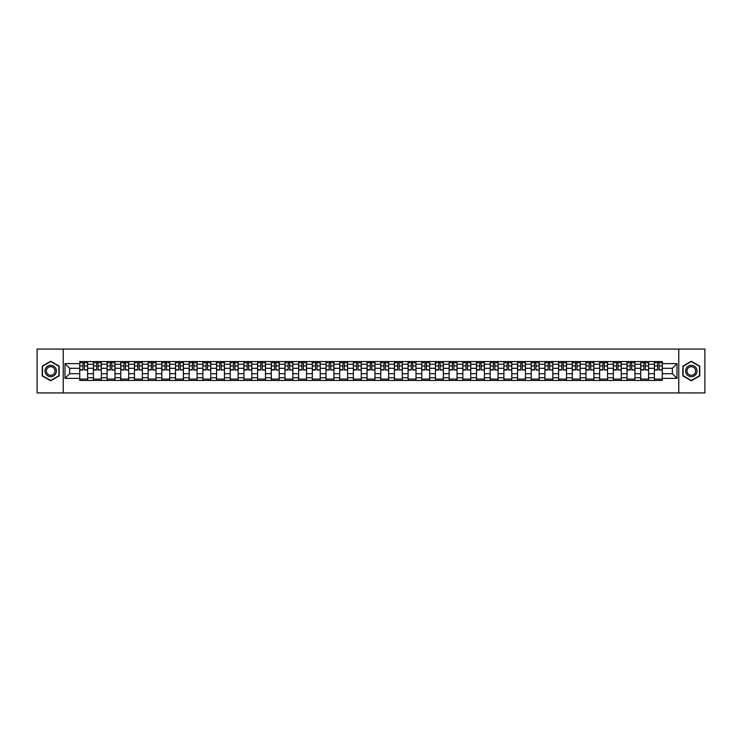 <?xml version="1.0" encoding="UTF-8"?>
<svg xmlns="http://www.w3.org/2000/svg" width="742" height="742" viewBox="0 0 742 742"><rect width="100%" height="100%" fill="white"/><g stroke="black" fill="none" stroke-linecap="round" stroke-linejoin="round"><path stroke-width="1.11" d="M678.763 392.926L704.9 392.926L704.9 349.074L37.1 349.074L37.1 392.926L678.763 392.926L678.763 349.074M93.409 380.433L93.409 364.248L87.621 364.248L87.621 380.433M87.621 364.248L87.621 361.567M93.409 364.248L93.409 361.567M101.302 361.567L101.302 380.433M107.089 380.433L107.089 361.567M114.982 361.567L114.982 380.433M120.77 380.433L120.77 361.567M128.663 361.567L128.663 380.433M134.45 380.433L134.45 361.567M142.353 361.567L142.353 380.433M148.14 380.433L148.14 361.567M156.033 361.567L156.033 380.433M161.821 380.433L161.821 361.567M169.714 361.567L169.714 380.433M175.502 380.433L175.502 361.567M183.395 361.567L183.395 380.433M189.182 380.433L189.182 361.567M197.075 361.567L197.075 380.433M202.863 380.433L202.863 361.567M210.756 361.567L210.756 380.433M216.553 380.433L216.553 361.567M224.446 361.567L224.446 380.433M230.233 380.433L230.233 361.567M238.126 361.567L238.126 380.433M243.914 380.433L243.914 361.567M251.807 361.567L251.807 380.433M257.595 380.433L257.595 361.567M265.488 361.567L265.488 380.433M271.275 380.433L271.275 361.567M279.168 361.567L279.168 380.433M284.956 380.433L284.956 361.567M292.849 361.567L292.849 380.433M298.646 380.433L298.646 361.567M306.539 361.567L306.539 380.433M312.326 380.433L312.326 361.567M320.219 361.567L320.219 380.433M326.007 380.433L326.007 361.567M333.9 361.567L333.9 380.433M339.688 380.433L339.688 361.567M347.581 361.567L347.581 380.433M353.368 380.433L353.368 361.567M361.261 361.567L361.261 380.433M367.049 380.433L367.049 361.567M374.951 361.567L374.951 380.433M380.739 380.433L380.739 361.567M388.632 361.567L388.632 380.433M394.419 380.433L394.419 361.567M402.312 361.567L402.312 380.433M408.1 380.433L408.1 361.567M415.993 361.567L415.993 380.433M421.781 380.433L421.781 361.567M429.674 361.567L429.674 380.433M435.461 380.433L435.461 361.567M443.354 361.567L443.354 380.433M449.151 380.433L449.151 361.567M457.044 361.567L457.044 380.433M462.832 380.433L462.832 361.567M470.725 361.567L470.725 380.433M476.512 380.433L476.512 361.567M484.405 361.567L484.405 380.433M490.193 380.433L490.193 361.567M498.086 361.567L498.086 380.433M503.874 380.433L503.874 361.567M511.767 361.567L511.767 380.433M517.554 380.433L517.554 361.567M525.447 361.567L525.447 380.433M531.244 380.433L531.244 361.567M539.137 361.567L539.137 380.433M544.925 380.433L544.925 361.567M552.818 361.567L552.818 380.433M558.605 380.433L558.605 361.567M566.498 361.567L566.498 380.433M572.286 380.433L572.286 361.567M580.179 361.567L580.179 380.433M585.967 380.433L585.967 361.567M593.86 361.567L593.86 380.433M599.647 380.433L599.647 361.567M607.55 361.567L607.55 380.433M613.337 380.433L613.337 361.567M621.23 361.567L621.23 380.433M627.018 380.433L627.018 361.567M634.911 361.567L634.911 380.433M640.698 380.433L640.698 361.567M648.591 361.567L648.591 380.433M654.379 380.433L654.379 361.567M654.379 373.718L648.591 373.718M640.698 373.718L634.911 373.718M627.018 373.718L621.23 373.718M613.337 373.718L607.55 373.718M599.647 373.718L593.86 373.718M585.967 373.718L580.179 373.718M572.286 373.718L566.498 373.718M558.605 373.718L552.818 373.718M544.925 373.718L539.137 373.718M531.244 373.718L525.447 373.718M517.554 373.718L511.767 373.718M503.874 373.718L498.086 373.718M490.193 373.718L484.405 373.718M476.512 373.718L470.725 373.718M462.832 373.718L457.044 373.718M449.151 373.718L443.354 373.718M435.461 373.718L429.674 373.718M421.781 373.718L415.993 373.718M408.1 373.718L402.312 373.718M394.419 373.718L388.632 373.718M380.739 373.718L374.951 373.718M367.049 373.718L361.261 373.718M353.368 373.718L347.581 373.718M339.688 373.718L333.9 373.718M326.007 373.718L320.219 373.718M312.326 373.718L306.539 373.718M298.646 373.718L292.849 373.718M284.956 373.718L279.168 373.718M271.275 373.718L265.488 373.718M257.595 373.718L251.807 373.718M243.914 373.718L238.126 373.718M230.233 373.718L224.446 373.718M216.553 373.718L210.756 373.718M202.863 373.718L197.075 373.718M189.182 373.718L183.395 373.718M175.502 373.718L169.714 373.718M161.821 373.718L156.033 373.718M148.14 373.718L142.353 373.718M134.45 373.718L128.663 373.718M120.77 373.718L114.982 373.718M107.089 373.718L101.302 373.718M93.409 373.718L87.621 373.718M654.379 368.282L648.591 368.282M640.698 368.282L634.911 368.282M627.018 368.282L621.23 368.282M613.337 368.282L607.55 368.282M599.647 368.282L593.86 368.282M585.967 368.282L580.179 368.282M572.286 368.282L566.498 368.282M558.605 368.282L552.818 368.282M544.925 368.282L539.137 368.282M531.244 368.282L525.447 368.282M517.554 368.282L511.767 368.282M503.874 368.282L498.086 368.282M490.193 368.282L484.405 368.282M476.512 368.282L470.725 368.282M462.832 368.282L457.044 368.282M449.151 368.282L443.354 368.282M435.461 368.282L429.674 368.282M421.781 368.282L415.993 368.282M408.1 368.282L402.312 368.282M394.419 368.282L388.632 368.282M380.739 368.282L374.951 368.282M367.049 368.282L361.261 368.282M353.368 368.282L347.581 368.282M339.688 368.282L333.9 368.282M326.007 368.282L320.219 368.282M312.326 368.282L306.539 368.282M298.646 368.282L292.849 368.282M284.956 368.282L279.168 368.282M271.275 368.282L265.488 368.282M257.595 368.282L251.807 368.282M243.914 368.282L238.126 368.282M230.233 368.282L224.446 368.282M216.553 368.282L210.756 368.282M202.863 368.282L197.075 368.282M189.182 368.282L183.395 368.282M175.502 368.282L169.714 368.282M161.821 368.282L156.033 368.282M148.14 368.282L142.353 368.282M134.45 368.282L128.663 368.282M120.77 368.282L114.982 368.282M107.089 368.282L101.302 368.282M93.409 368.282L87.621 368.282M69.637 373.718L79.728 373.718L79.728 368.282L69.637 368.282L69.637 373.718L64.99 378.364L64.99 363.636L79.728 363.636L79.728 368.282M662.272 368.282L662.272 373.718L672.363 373.718L672.363 368.282L662.272 368.282L662.272 361.567L79.728 361.567L79.728 363.636M662.272 363.636L677.01 363.636L677.01 378.364L662.272 378.364L662.272 373.718M79.728 373.718L79.728 380.433L662.272 380.433L662.272 378.364M79.728 378.364L64.99 378.364M63.237 392.926L63.237 349.074M59.156 366.112L50.697 361.224L42.229 366.112L42.229 375.888L50.697 380.776L59.156 375.888L59.156 366.112M699.771 366.112L691.303 361.224L682.844 366.112L682.844 375.888L691.303 380.776L699.771 375.888L699.771 366.112M87.621 379.116L79.728 379.116M82.928 362.884L84.421 362.884M101.302 379.116L93.409 379.116M96.608 362.884L98.102 362.884M114.982 379.116L107.089 379.116M110.289 362.884L111.782 362.884M128.663 379.116L120.77 379.116M123.97 362.884L125.463 362.884M142.353 379.116L134.45 379.116M137.66 362.884L139.144 362.884M156.033 379.116L148.14 379.116M151.34 362.884L152.833 362.884M169.714 379.116L161.821 379.116M165.021 362.884L166.514 362.884M183.395 379.116L175.502 379.116M178.701 362.884L180.195 362.884M197.075 379.116L189.182 379.116M192.382 362.884L193.875 362.884M210.756 379.116L202.863 379.116M206.063 362.884L207.556 362.884M224.446 379.116L216.553 379.116M219.753 362.884L221.237 362.884M238.126 379.116L230.233 379.116M233.433 362.884L234.926 362.884M251.807 379.116L243.914 379.116M247.114 362.884L248.607 362.884M265.488 379.116L257.595 379.116M260.794 362.884L262.288 362.884M279.168 379.116L271.275 379.116M274.475 362.884L275.968 362.884M292.849 379.116L284.956 379.116M288.165 362.884L289.649 362.884M306.539 379.116L298.646 379.116M301.846 362.884L303.33 362.884M320.219 379.116L312.326 379.116M315.526 362.884L317.019 362.884M333.9 379.116L326.007 379.116M329.207 362.884L330.7 362.884M347.581 379.116L339.688 379.116M342.887 362.884L344.381 362.884M361.261 379.116L353.368 379.116M356.568 362.884L358.061 362.884M374.951 379.116L367.049 379.116M370.258 362.884L371.742 362.884M388.632 379.116L380.739 379.116M383.939 362.884L385.432 362.884M402.312 379.116L394.419 379.116M397.619 362.884L399.113 362.884M415.993 379.116L408.1 379.116M411.3 362.884L412.793 362.884M429.674 379.116L421.781 379.116M424.981 362.884L426.474 362.884M443.354 379.116L435.461 379.116M438.67 362.884L440.154 362.884M457.044 379.116L449.151 379.116M452.351 362.884L453.835 362.884M470.725 379.116L462.832 379.116M466.032 362.884L467.525 362.884M484.405 379.116L476.512 379.116M479.712 362.884L481.206 362.884M498.086 379.116L490.193 379.116M493.393 362.884L494.886 362.884M511.767 379.116L503.874 379.116M507.074 362.884L508.567 362.884M525.447 379.116L517.554 379.116M520.763 362.884L522.247 362.884M539.137 379.116L531.244 379.116M534.444 362.884L535.937 362.884M552.818 379.116L544.925 379.116M548.125 362.884L549.618 362.884M566.498 379.116L558.605 379.116M561.805 362.884L563.299 362.884M580.179 379.116L572.286 379.116M575.486 362.884L576.979 362.884M593.86 379.116L585.967 379.116M589.167 362.884L590.66 362.884M607.55 379.116L599.647 379.116M602.856 362.884L604.34 362.884M621.23 379.116L613.337 379.116M616.537 362.884L618.03 362.884M634.911 379.116L627.018 379.116M630.218 362.884L631.711 362.884M648.591 379.116L640.698 379.116M643.898 362.884L645.392 362.884M662.272 379.116L654.379 379.116M657.579 362.884L659.072 362.884M64.99 363.636L69.637 368.282M672.363 373.718L677.01 378.364M672.363 368.282L677.01 363.636M84.421 369.692L87.575 369.989L84.421 369.989L84.421 361.66L87.575 361.66L85.822 361.66M87.575 369.692L87.575 361.66M82.928 362.801L84.421 362.801M80.906 362.801L81.527 362.801M85.822 362.801L86.434 362.801M85.692 361.66L79.765 361.66L79.765 369.989L82.928 369.989L82.928 361.66L81.657 361.66M98.102 369.692L101.255 369.989L98.102 369.989L98.102 361.66L101.255 361.66L99.502 361.66M101.255 369.692L101.255 361.66M96.608 362.801L98.102 362.801M94.596 362.801L95.208 362.801M99.502 362.801L100.114 362.801M99.372 361.66L93.455 361.66L93.455 369.989L96.608 369.989L96.608 361.66L95.338 361.66M111.782 369.692L114.936 369.989L111.782 369.989L111.782 361.66L114.936 361.66L113.183 361.66M114.936 369.692L114.936 361.66M110.289 362.801L111.782 362.801M108.276 362.801L108.889 362.801M113.183 362.801L113.804 362.801M113.053 361.66L107.136 361.66L107.136 369.989L110.289 369.989L110.289 361.66L109.018 361.66M45.754 373.847A5.704 5.704 0 0 0 53.545 375.934A5.704 5.704 0 0 0 55.631 368.153A5.704 5.704 0 0 0 47.84 366.066A5.704 5.704 0 0 0 45.754 373.847M46.959 373.161A4.313 4.313 0 0 0 52.849 374.738A4.313 4.313 0 0 0 54.435 368.839A4.313 4.313 0 0 0 48.536 367.262A4.313 4.313 0 0 0 46.959 373.161M50.697 361.53L58.896 366.27L58.896 375.73L50.697 380.47L42.498 375.73L42.498 366.27L50.697 361.53M686.369 373.847A5.704 5.704 0 0 0 694.16 375.934A5.704 5.704 0 0 0 696.246 368.153A5.704 5.704 0 0 0 688.455 366.066A5.704 5.704 0 0 0 686.369 373.847M687.565 373.161A4.313 4.313 0 0 0 693.464 374.738A4.313 4.313 0 0 0 695.041 368.839A4.313 4.313 0 0 0 689.151 367.262A4.313 4.313 0 0 0 687.565 373.161M691.303 361.53L699.502 366.27L699.502 375.73L691.303 380.47L683.104 375.73L683.104 366.27L691.303 361.53M125.463 369.692L128.626 369.989L125.463 369.989L125.463 361.66L128.626 361.66L126.863 361.66M128.626 369.692L128.626 361.66M123.97 362.801L125.463 362.801M121.957 362.801L122.569 362.801M126.863 362.801L127.485 362.801M126.734 361.66L120.816 361.66L120.816 369.989L123.97 369.989L123.97 361.66L122.699 361.66M139.144 369.692L142.306 369.989L139.144 369.989L139.144 361.66L142.306 361.66L140.553 361.66M142.306 369.692L142.306 361.66M137.66 362.801L139.144 362.801M135.638 362.801L136.25 362.801M140.553 362.801L141.165 362.801M140.414 361.66L134.497 361.66L134.497 369.989L137.66 369.989L137.66 361.66L136.38 361.66M152.833 369.692L155.987 369.989L152.833 369.989L152.833 361.66L155.987 361.66L154.234 361.66M155.987 369.692L155.987 361.66M151.34 362.801L152.833 362.801M149.318 362.801L149.93 362.801M154.234 362.801L154.846 362.801M154.104 361.66L148.177 361.66L148.177 369.989L151.34 369.989L151.34 361.66L150.07 361.66M166.514 369.692L169.668 369.989L166.514 369.989L166.514 361.66L169.668 361.66L167.915 361.66M169.668 369.692L169.668 361.66M165.021 362.801L166.514 362.801M162.999 362.801L163.62 362.801M167.915 362.801L168.527 362.801M167.785 361.66L161.867 361.66L161.867 369.989L165.021 369.989L165.021 361.66L163.75 361.66M180.195 369.692L183.348 369.989L180.195 369.989L180.195 361.66L183.348 361.66L181.595 361.66M183.348 369.692L183.348 361.66M178.701 362.801L180.195 362.801M176.689 362.801L177.301 362.801M181.595 362.801L182.207 362.801M181.465 361.66L175.548 361.66L175.548 369.989L178.701 369.989L178.701 361.66L177.431 361.66M193.875 369.692L197.029 369.989L193.875 369.989L193.875 361.66L197.029 361.66L195.276 361.66M197.029 369.692L197.029 361.66M192.382 362.801L193.875 362.801M190.369 362.801L190.982 362.801M195.276 362.801L195.897 362.801M195.146 361.66L189.229 361.66L189.229 369.989L192.382 369.989L192.382 361.66L191.111 361.66M207.556 369.692L210.719 369.989L207.556 369.989L207.556 361.66L210.719 361.66L208.966 361.66M210.719 369.692L210.719 361.66M206.063 362.801L207.556 362.801M204.05 362.801L204.662 362.801M208.966 362.801L209.578 362.801M208.827 361.66L202.909 361.66L202.909 369.989L206.063 369.989L206.063 361.66L204.792 361.66M221.237 369.692L224.399 369.989L221.237 369.989L221.237 361.66L224.399 361.66L222.646 361.66M224.399 369.692L224.399 361.66M219.753 362.801L221.237 362.801M217.731 362.801L218.343 362.801M222.646 362.801L223.259 362.801M222.517 361.66L216.59 361.66L216.59 369.989L219.753 369.989L219.753 361.66L218.482 361.66M234.926 369.692L238.08 369.989L234.926 369.989L234.926 361.66L238.08 361.66L236.327 361.66M238.08 369.692L238.08 361.66M233.433 362.801L234.926 362.801M231.411 362.801L232.033 362.801M236.327 362.801L236.939 362.801M236.197 361.66L230.27 361.66L230.27 369.989L233.433 369.989L233.433 361.66L232.163 361.66M248.607 369.692L251.761 369.989L248.607 369.989L248.607 361.66L251.761 361.66L250.008 361.66M251.761 369.692L251.761 361.66M247.114 362.801L248.607 362.801M245.101 362.801L245.713 362.801M250.008 362.801L250.62 362.801M249.878 361.66L243.96 361.66L243.96 369.989L247.114 369.989L247.114 361.66L245.843 361.66M262.288 369.692L265.441 369.989L262.288 369.989L262.288 361.66L265.441 361.66L263.688 361.66M265.441 369.692L265.441 361.66M260.794 362.801L262.288 362.801M258.782 362.801L259.394 362.801M263.688 362.801L264.3 362.801M263.558 361.66L257.641 361.66L257.641 369.989L260.794 369.989L260.794 361.66L259.524 361.66M275.968 369.692L279.131 369.989L275.968 369.989L275.968 361.66L279.131 361.66L277.369 361.66M279.131 369.692L279.131 361.66M274.475 362.801L275.968 362.801M272.462 362.801L273.075 362.801M277.369 362.801L277.99 362.801M277.239 361.66L271.322 361.66L271.322 369.989L274.475 369.989L274.475 361.66L273.204 361.66M289.649 369.692L292.812 369.989L289.649 369.989L289.649 361.66L292.812 361.66L291.059 361.66M292.812 369.692L292.812 361.66M288.165 362.801L289.649 362.801M286.143 362.801L286.755 362.801M291.059 362.801L291.671 362.801M290.92 361.66L285.002 361.66L285.002 369.989L288.165 369.989L288.165 361.66L286.885 361.66M303.33 369.692L306.492 369.989L303.33 369.989L303.33 361.66L306.492 361.66L304.739 361.66M306.492 369.692L306.492 361.66M301.846 362.801L303.33 362.801M299.824 362.801L300.436 362.801M304.739 362.801L305.352 362.801M304.61 361.66L298.683 361.66L298.683 369.989L301.846 369.989L301.846 361.66L300.575 361.66M317.019 369.692L320.173 369.989L317.019 369.989L317.019 361.66L320.173 361.66L318.42 361.66M320.173 369.692L320.173 361.66M315.526 362.801L317.019 362.801M313.504 362.801L314.126 362.801M318.42 362.801L319.032 362.801M318.29 361.66L312.363 361.66L312.363 369.989L315.526 369.989L315.526 361.66L314.256 361.66M330.7 369.692L333.854 369.989L330.7 369.989L330.7 361.66L333.854 361.66L332.101 361.66M333.854 369.692L333.854 361.66M329.207 362.801L330.7 362.801M327.194 362.801L327.806 362.801M332.101 362.801L332.713 362.801M331.971 361.66L326.053 361.66L326.053 369.989L329.207 369.989L329.207 361.66L327.936 361.66M344.381 369.692L347.534 369.989L344.381 369.989L344.381 361.66L347.534 361.66L345.781 361.66M347.534 369.692L347.534 361.66M342.887 362.801L344.381 362.801M340.875 362.801L341.487 362.801M345.781 362.801L346.403 362.801M345.651 361.66L339.734 361.66L339.734 369.989L342.887 369.989L342.887 361.66L341.617 361.66M358.061 369.692L361.224 369.989L358.061 369.989L358.061 361.66L361.224 361.66L359.471 361.66M361.224 369.692L361.224 361.66M356.568 362.801L358.061 362.801M354.555 362.801L355.168 362.801M359.471 362.801L360.083 362.801M359.332 361.66L353.415 361.66L353.415 369.989L356.568 369.989L356.568 361.66L355.297 361.66M371.742 369.692L374.905 369.989L371.742 369.989L371.742 361.66L374.905 361.66L373.152 361.66M374.905 369.692L374.905 361.66M370.258 362.801L371.742 362.801M368.236 362.801L368.848 362.801M373.152 362.801L373.764 362.801M373.013 361.66L367.095 361.66L367.095 369.989L370.258 369.989L370.258 361.66L368.987 361.66M385.432 369.692L388.585 369.989L385.432 369.989L385.432 361.66L388.585 361.66L386.832 361.66M388.585 369.692L388.585 361.66M383.939 362.801L385.432 362.801M381.917 362.801L382.529 362.801M386.832 362.801L387.445 362.801M386.703 361.66L380.776 361.66L380.776 369.989L383.939 369.989L383.939 361.66L382.668 361.66M399.113 369.692L402.266 369.989L399.113 369.989L399.113 361.66L402.266 361.66L400.513 361.66M402.266 369.692L402.266 361.66M397.619 362.801L399.113 362.801M395.597 362.801L396.219 362.801M400.513 362.801L401.125 362.801M400.383 361.66L394.466 361.66L394.466 369.989L397.619 369.989L397.619 361.66L396.349 361.66M412.793 369.692L415.947 369.989L412.793 369.989L412.793 361.66L415.947 361.66L414.194 361.66M415.947 369.692L415.947 361.66M411.3 362.801L412.793 362.801M409.287 362.801L409.899 362.801M414.194 362.801L414.806 362.801M414.064 361.66L408.146 361.66L408.146 369.989L411.3 369.989L411.3 361.66L410.029 361.66M426.474 369.692L429.637 369.989L426.474 369.989L426.474 361.66L429.637 361.66L427.874 361.66M429.637 369.692L429.637 361.66M424.981 362.801L426.474 362.801M422.968 362.801L423.58 362.801M427.874 362.801L428.496 362.801M427.744 361.66L421.827 361.66L421.827 369.989L424.981 369.989L424.981 361.66L423.71 361.66M440.154 369.692L443.317 369.989L440.154 369.989L440.154 361.66L443.317 361.66L441.564 361.66M443.317 369.692L443.317 361.66M438.67 362.801L440.154 362.801M436.648 362.801L437.261 362.801M441.564 362.801L442.176 362.801M441.425 361.66L435.508 361.66L435.508 369.989L438.67 369.989L438.67 361.66L437.39 361.66M453.835 369.692L456.998 369.989L453.835 369.989L453.835 361.66L456.998 361.66L455.245 361.66M456.998 369.692L456.998 361.66M452.351 362.801L453.835 362.801M450.329 362.801L450.941 362.801M455.245 362.801L455.857 362.801M455.115 361.66L449.188 361.66L449.188 369.989L452.351 369.989L452.351 361.66L451.08 361.66M467.525 369.692L470.678 369.989L467.525 369.989L467.525 361.66L470.678 361.66L468.925 361.66M470.678 369.692L470.678 361.66M466.032 362.801L467.525 362.801M464.01 362.801L464.631 362.801M468.925 362.801L469.538 362.801M468.796 361.66L462.869 361.66L462.869 369.989L466.032 369.989L466.032 361.66L464.761 361.66M481.206 369.692L484.359 369.989L481.206 369.989L481.206 361.66L484.359 361.66L482.606 361.66M484.359 369.692L484.359 361.66M479.712 362.801L481.206 362.801M477.7 362.801L478.312 362.801M482.606 362.801L483.218 362.801M482.476 361.66L476.559 361.66L476.559 369.989L479.712 369.989L479.712 361.66L478.442 361.66M494.886 369.692L498.04 369.989L494.886 369.989L494.886 361.66L498.04 361.66L496.287 361.66M498.04 369.692L498.04 361.66M493.393 362.801L494.886 362.801M491.38 362.801L491.992 362.801M496.287 362.801L496.899 362.801M496.157 361.66L490.239 361.66L490.239 369.989L493.393 369.989L493.393 361.66L492.122 361.66M508.567 369.692L511.73 369.989L508.567 369.989L508.567 361.66L511.73 361.66L509.967 361.66M511.73 369.692L511.73 361.66M507.074 362.801L508.567 362.801M505.061 362.801L505.673 362.801M509.967 362.801L510.589 362.801M509.837 361.66L503.92 361.66L503.92 369.989L507.074 369.989L507.074 361.66L505.803 361.66M522.247 369.692L525.41 369.989L522.247 369.989L522.247 361.66L525.41 361.66L523.657 361.66M525.41 369.692L525.41 361.66M520.763 362.801L522.247 362.801M518.741 362.801L519.354 362.801M523.657 362.801L524.269 362.801M523.518 361.66L517.601 361.66L517.601 369.989L520.763 369.989L520.763 361.66L519.483 361.66M535.937 369.692L539.091 369.989L535.937 369.989L535.937 361.66L539.091 361.66L537.338 361.66M539.091 369.692L539.091 361.66M534.444 362.801L535.937 362.801M532.422 362.801L533.034 362.801M537.338 362.801L537.95 362.801M537.208 361.66L531.281 361.66L531.281 369.989L534.444 369.989L534.444 361.66L533.173 361.66M549.618 369.692L552.771 369.989L549.618 369.989L549.618 361.66L552.771 361.66L551.018 361.66M552.771 369.692L552.771 361.66M548.125 362.801L549.618 362.801M546.103 362.801L546.724 362.801M551.018 362.801L551.631 362.801M550.889 361.66L544.971 361.66L544.971 369.989L548.125 369.989L548.125 361.66L546.854 361.66M563.299 369.692L566.452 369.989L563.299 369.989L563.299 361.66L566.452 361.66L564.699 361.66M566.452 369.692L566.452 361.66M561.805 362.801L563.299 362.801M559.793 362.801L560.405 362.801M564.699 362.801L565.311 362.801M564.569 361.66L558.652 361.66L558.652 369.989L561.805 369.989L561.805 361.66L560.535 361.66M576.979 369.692L580.133 369.989L576.979 369.989L576.979 361.66L580.133 361.66L578.38 361.66M580.133 369.692L580.133 361.66M575.486 362.801L576.979 362.801M573.473 362.801L574.085 362.801M578.38 362.801L579.001 362.801M578.25 361.66L572.332 361.66L572.332 369.989L575.486 369.989L575.486 361.66L574.215 361.66M590.66 369.692L593.823 369.989L590.66 369.989L590.66 361.66L593.823 361.66L592.07 361.66M593.823 369.692L593.823 361.66M589.167 362.801L590.66 362.801M587.154 362.801L587.766 362.801M592.07 362.801L592.682 362.801M591.931 361.66L586.013 361.66L586.013 369.989L589.167 369.989L589.167 361.66L587.896 361.66M604.34 369.692L607.503 369.989L604.34 369.989L604.34 361.66L607.503 361.66L605.75 361.66M607.503 369.692L607.503 361.66M602.856 362.801L604.34 362.801M600.834 362.801L601.447 362.801M605.75 362.801L606.362 362.801M605.62 361.66L599.694 361.66L599.694 369.989L602.856 369.989L602.856 361.66L601.586 361.66M618.03 369.692L621.184 369.989L618.03 369.989L618.03 361.66L621.184 361.66L619.431 361.66M621.184 369.692L621.184 361.66M616.537 362.801L618.03 362.801M614.515 362.801L615.137 362.801M619.431 362.801L620.043 362.801M619.301 361.66L613.374 361.66L613.374 369.989L616.537 369.989L616.537 361.66L615.266 361.66M631.711 369.692L634.864 369.989L631.711 369.989L631.711 361.66L634.864 361.66L633.111 361.66M634.864 369.692L634.864 361.66M630.218 362.801L631.711 362.801M628.196 362.801L628.817 362.801M633.111 362.801L633.724 362.801M632.982 361.66L627.064 361.66L627.064 369.989L630.218 369.989L630.218 361.66L628.947 361.66M645.392 369.692L648.545 369.989L645.392 369.989L645.392 361.66L648.545 361.66L646.792 361.66M648.545 369.692L648.545 361.66M643.898 362.801L645.392 362.801M641.886 362.801L642.498 362.801M646.792 362.801L647.404 362.801M646.662 361.66L640.745 361.66L640.745 369.989L643.898 369.989L643.898 361.66L642.628 361.66M659.072 369.692L662.235 369.989L659.072 369.989L659.072 361.66L662.235 361.66L660.473 361.66M662.235 369.692L662.235 361.66M657.579 362.801L659.072 362.801M655.566 362.801L656.178 362.801M660.473 362.801L661.094 362.801M660.343 361.66L654.425 361.66L654.425 369.989L657.579 369.989L657.579 361.66L656.308 361.66M640.698 364.248L634.911 364.248M627.018 364.248L621.23 364.248M613.337 364.248L607.55 364.248M599.647 364.248L593.86 364.248M585.967 364.248L580.179 364.248M572.286 364.248L566.498 364.248M558.605 364.248L552.818 364.248M544.925 364.248L539.137 364.248M531.244 364.248L525.447 364.248M517.554 364.248L511.767 364.248M503.874 364.248L498.086 364.248M490.193 364.248L484.405 364.248M476.512 364.248L470.725 364.248M462.832 364.248L457.044 364.248M449.151 364.248L443.354 364.248M435.461 364.248L429.674 364.248M421.781 364.248L415.993 364.248M408.1 364.248L402.312 364.248M394.419 364.248L388.632 364.248M380.739 364.248L374.951 364.248M367.049 364.248L361.261 364.248M353.368 364.248L347.581 364.248M339.688 364.248L333.9 364.248M326.007 364.248L320.219 364.248M312.326 364.248L306.539 364.248M298.646 364.248L292.849 364.248M284.956 364.248L279.168 364.248M271.275 364.248L265.488 364.248M257.595 364.248L251.807 364.248M243.914 364.248L238.126 364.248M230.233 364.248L224.446 364.248M216.553 364.248L210.756 364.248M202.863 364.248L197.075 364.248M189.182 364.248L183.395 364.248M175.502 364.248L169.714 364.248M161.821 364.248L156.033 364.248M148.14 364.248L142.353 364.248M134.45 364.248L128.663 364.248M120.77 364.248L114.982 364.248M107.089 364.248L101.302 364.248M654.379 364.248L648.591 364.248M640.698 377.752L634.911 377.752M627.018 377.752L621.23 377.752M613.337 377.752L607.55 377.752M599.647 377.752L593.86 377.752M585.967 377.752L580.179 377.752M572.286 377.752L566.498 377.752M558.605 377.752L552.818 377.752M544.925 377.752L539.137 377.752M531.244 377.752L525.447 377.752M517.554 377.752L511.767 377.752M503.874 377.752L498.086 377.752M490.193 377.752L484.405 377.752M476.512 377.752L470.725 377.752M462.832 377.752L457.044 377.752M449.151 377.752L443.354 377.752M435.461 377.752L429.674 377.752M421.781 377.752L415.993 377.752M408.1 377.752L402.312 377.752M394.419 377.752L388.632 377.752M380.739 377.752L374.951 377.752M367.049 377.752L361.261 377.752M353.368 377.752L347.581 377.752M339.688 377.752L333.9 377.752M326.007 377.752L320.219 377.752M312.326 377.752L306.539 377.752M298.646 377.752L292.849 377.752M284.956 377.752L279.168 377.752M271.275 377.752L265.488 377.752M257.595 377.752L251.807 377.752M243.914 377.752L238.126 377.752M230.233 377.752L224.446 377.752M216.553 377.752L210.756 377.752M202.863 377.752L197.075 377.752M189.182 377.752L183.395 377.752M175.502 377.752L169.714 377.752M161.821 377.752L156.033 377.752M148.14 377.752L142.353 377.752M134.45 377.752L128.663 377.752M120.77 377.752L114.982 377.752M107.089 377.752L101.302 377.752M93.409 377.752L87.621 377.752M654.379 377.752L648.591 377.752M84.421 365.917L87.575 365.917M79.765 369.692L82.928 369.692M79.765 365.917L82.928 365.917M98.102 365.917L101.255 365.917M93.455 369.692L96.608 369.692M93.455 365.917L96.608 365.917M111.782 365.917L114.936 365.917M107.136 369.692L110.289 369.692M107.136 365.917L110.289 365.917M125.463 365.917L128.626 365.917M120.816 369.692L123.97 369.692M120.816 365.917L123.97 365.917M139.144 365.917L142.306 365.917M134.497 369.692L137.66 369.692M134.497 365.917L137.66 365.917M152.833 365.917L155.987 365.917M148.177 369.692L151.34 369.692M148.177 365.917L151.34 365.917M166.514 365.917L169.668 365.917M161.867 369.692L165.021 369.692M161.867 365.917L165.021 365.917M180.195 365.917L183.348 365.917M175.548 369.692L178.701 369.692M175.548 365.917L178.701 365.917M193.875 365.917L197.029 365.917M189.229 369.692L192.382 369.692M189.229 365.917L192.382 365.917M207.556 365.917L210.719 365.917M202.909 369.692L206.063 369.692M202.909 365.917L206.063 365.917M221.237 365.917L224.399 365.917M216.59 369.692L219.753 369.692M216.59 365.917L219.753 365.917M234.926 365.917L238.08 365.917M230.27 369.692L233.433 369.692M230.27 365.917L233.433 365.917M248.607 365.917L251.761 365.917M243.96 369.692L247.114 369.692M243.96 365.917L247.114 365.917M262.288 365.917L265.441 365.917M257.641 369.692L260.794 369.692M257.641 365.917L260.794 365.917M275.968 365.917L279.131 365.917M271.322 369.692L274.475 369.692M271.322 365.917L274.475 365.917M289.649 365.917L292.812 365.917M285.002 369.692L288.165 369.692M285.002 365.917L288.165 365.917M303.33 365.917L306.492 365.917M298.683 369.692L301.846 369.692M298.683 365.917L301.846 365.917M317.019 365.917L320.173 365.917M312.363 369.692L315.526 369.692M312.363 365.917L315.526 365.917M330.7 365.917L333.854 365.917M326.053 369.692L329.207 369.692M326.053 365.917L329.207 365.917M344.381 365.917L347.534 365.917M339.734 369.692L342.887 369.692M339.734 365.917L342.887 365.917M358.061 365.917L361.224 365.917M353.415 369.692L356.568 369.692M353.415 365.917L356.568 365.917M371.742 365.917L374.905 365.917M367.095 369.692L370.258 369.692M367.095 365.917L370.258 365.917M385.432 365.917L388.585 365.917M380.776 369.692L383.939 369.692M380.776 365.917L383.939 365.917M399.113 365.917L402.266 365.917M394.466 369.692L397.619 369.692M394.466 365.917L397.619 365.917M412.793 365.917L415.947 365.917M408.146 369.692L411.3 369.692M408.146 365.917L411.3 365.917M426.474 365.917L429.637 365.917M421.827 369.692L424.981 369.692M421.827 365.917L424.981 365.917M440.154 365.917L443.317 365.917M435.508 369.692L438.67 369.692M435.508 365.917L438.67 365.917M453.835 365.917L456.998 365.917M449.188 369.692L452.351 369.692M449.188 365.917L452.351 365.917M467.525 365.917L470.678 365.917M462.869 369.692L466.032 369.692M462.869 365.917L466.032 365.917M481.206 365.917L484.359 365.917M476.559 369.692L479.712 369.692M476.559 365.917L479.712 365.917M494.886 365.917L498.04 365.917M490.239 369.692L493.393 369.692M490.239 365.917L493.393 365.917M508.567 365.917L511.73 365.917M503.92 369.692L507.074 369.692M503.92 365.917L507.074 365.917M522.247 365.917L525.41 365.917M517.601 369.692L520.763 369.692M517.601 365.917L520.763 365.917M535.937 365.917L539.091 365.917M531.281 369.692L534.444 369.692M531.281 365.917L534.444 365.917M549.618 365.917L552.771 365.917M544.971 369.692L548.125 369.692M544.971 365.917L548.125 365.917M563.299 365.917L566.452 365.917M558.652 369.692L561.805 369.692M558.652 365.917L561.805 365.917M576.979 365.917L580.133 365.917M572.332 369.692L575.486 369.692M572.332 365.917L575.486 365.917M590.66 365.917L593.823 365.917M586.013 369.692L589.167 369.692M586.013 365.917L589.167 365.917M604.34 365.917L607.503 365.917M599.694 369.692L602.856 369.692M599.694 365.917L602.856 365.917M618.03 365.917L621.184 365.917M613.374 369.692L616.537 369.692M613.374 365.917L616.537 365.917M631.711 365.917L634.864 365.917M627.064 369.692L630.218 369.692M627.064 365.917L630.218 365.917M645.392 365.917L648.545 365.917M640.745 369.692L643.898 369.692M640.745 365.917L643.898 365.917M659.072 365.917L662.235 365.917M654.425 369.692L657.579 369.692M654.425 365.917L657.579 365.917"/></g></svg>
